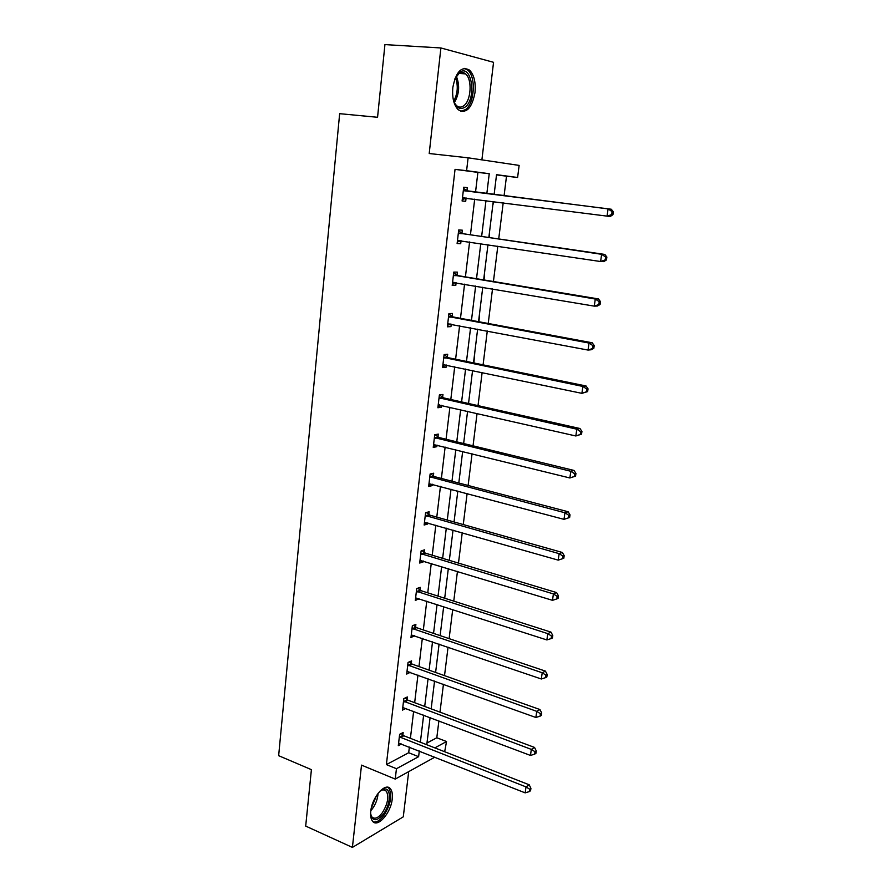 <?xml version="1.0" encoding="UTF-8"?>
<svg xmlns="http://www.w3.org/2000/svg" width="892" height="892" viewBox="0 0 892 892"><rect width="100%" height="100%" fill="white"/><g stroke="black" fill="none" stroke-linecap="round" stroke-linejoin="round"><path stroke-width="1.34" d="M370.771 811.252C372.009 796.913 385.745 781.693 390.551 788.952C392.168 791.115 392.725 794.438 392.235 798.931C391.008 812.969 377.428 828.434 372.443 821.075C370.86 818.956 370.303 815.678 370.771 811.252M452.835 87.494C455.979 71.616 461.554 65.818 469.538 70.111C474.076 74.861 475.893 82.354 475.001 92.578C471.879 108.367 466.282 114.087 458.22 109.738C453.794 105.089 451.999 97.674 452.835 87.494M481.892 159.869L493.555 62.317L440.893 47.956L429.208 153.524L468.11 157.817L519.133 165.41L517.605 177.486L496.543 174.676L494.123 194.489M434.861 757.152L395.234 779.084L361.516 765.135L352.407 847.4L305.688 826.092L311.408 769.651L278.65 755.68L339.651 113.674L377.561 117.287L384.931 44.6L440.893 47.956M352.407 847.4L403.284 816.838L408.692 771.636M504.08 195.738L506.5 176.192L517.605 177.486M426.978 743.003L436.801 737.773L438.897 720.859M439.979 712.139L443.447 684.253M444.517 675.634L448.052 647.146M449.111 638.639L452.712 609.537M453.76 601.13L457.451 571.393M458.477 563.108L462.246 532.725M463.26 524.552L467.118 493.51M468.122 485.46L472.058 453.749M473.039 445.822L477.064 413.42M478.023 405.615L482.137 372.499M483.085 364.839L487.288 330.999M488.225 323.484L492.518 288.897M493.432 281.515L497.814 246.17M498.717 238.945L503.2 202.807M436.801 737.773L446.535 741.531L444.662 751.733M407.042 699.529L407.343 696.953L403.82 698.603L402.47 710.099L405.96 708.426M415.572 627.009L415.884 624.367L412.349 625.749L410.967 637.557L414.546 635.717M424.347 552.527L424.67 549.818L421.113 550.91L419.697 563.042L423.243 561.904L423.343 561.012M433.356 475.993L433.69 473.206L430.122 473.998L428.662 486.463L432.219 485.627L432.386 484.256M442.622 397.319L442.956 394.465L439.388 394.933L437.883 407.755L441.451 407.231L441.674 405.336M452.144 316.426L452.489 313.482L448.91 313.627L447.371 326.807L450.951 326.617L451.229 324.175M461.945 233.213L462.301 230.181L458.711 229.969L457.117 243.538L460.707 243.694L461.064 240.673L457.317 241.866M475.525 192.148L477.889 172.39L455.043 169.357L386.392 764.6L408.692 752.736L409.372 747.072M410.409 738.331L413.632 711.325M414.657 702.684L417.947 675.088M418.972 666.558L422.329 638.371M423.332 629.942L426.766 601.152M427.759 592.834L431.26 563.421M432.241 555.225L435.82 525.176M436.79 517.092L440.447 486.396M441.395 478.435L445.13 447.082M446.067 439.243L449.891 407.209M450.806 399.505L454.708 366.768M455.611 359.208L459.603 325.758M460.484 318.332L464.554 284.158M465.423 276.866L469.593 241.955M470.441 234.819L474.7 199.128M466.951 190.698L467.308 187.632L463.717 187.231L462.101 200.99L465.702 201.336L466.059 198.28M457.005 275.115L457.362 272.127L453.772 272.093L452.211 285.473L455.79 285.451L456.113 282.731M447.349 357.157L447.695 354.258L444.116 354.57L442.588 367.571L446.167 367.203L446.424 365.04M437.961 436.924L438.284 434.103L434.727 434.738L433.244 447.383L436.812 446.702L437.002 445.063M428.818 514.517L429.141 511.774L425.595 512.722L424.146 525.02L427.703 524.017L427.837 522.902M419.931 590.013L420.243 587.349L416.709 588.586L415.304 600.55L418.917 598.621M411.279 663.503L411.591 660.905L408.057 662.422L406.696 674.073L410.242 672.323M402.85 735.064L403.151 732.533L399.638 734.317L398.311 745.656L401.556 743.984M455.043 169.357L466.594 170.695L468.11 157.817M395.234 779.084L396.449 768.703L418.616 756.684L419.296 750.997M386.392 764.6L396.449 768.703M486.842 193.575L489.24 173.706L466.594 170.695M420.366 742.222L423.644 715.105M424.703 706.431L428.06 678.723M429.097 670.16L432.52 641.85M433.545 633.387L437.058 604.475M438.061 596.124L441.64 566.587M442.644 558.347L446.301 528.175M447.282 520.047L451.017 489.217M451.988 481.223L455.801 449.724M456.76 441.852L460.651 409.673M461.599 401.924L465.579 369.043M466.494 361.438L470.575 327.832M471.478 320.373L475.637 286.031M476.518 278.717L480.777 243.616M481.647 236.447L485.984 200.589M434.828 747.886L446.535 741.531M493.254 201.525L488.849 237.506M487.969 244.698L483.665 279.898M482.762 287.235L478.547 321.689M477.633 329.17L473.507 362.877M472.57 370.503L468.534 403.485M467.586 411.257L463.639 443.525M462.669 451.419L458.8 483.018M457.819 491.035L454.039 521.954M453.036 530.093L449.334 560.354M448.319 568.617L444.695 598.242M443.67 606.616L440.124 635.606M439.087 644.091L435.608 672.468M434.56 681.064L431.159 708.839M430.1 717.536L426.766 744.731M506.5 176.192L496.521 174.865M429.922 718.985L428.573 729.979M434.148 684.398L432.787 695.526M438.44 649.354L437.058 660.638M442.789 613.863L441.384 625.292M447.182 577.916L445.766 589.489M451.642 541.489L450.215 553.207M456.158 504.571L454.708 516.457M460.74 467.174L459.268 479.216M465.379 429.264L463.885 441.473M470.084 390.852L468.568 403.217M474.845 351.905L473.886 362.955M479.684 312.434L478.937 321.756M484.579 272.417L484.055 279.965M489.552 231.842L489.251 237.562M494.581 190.71L494.514 194.534M493.655 201.581L493.354 203.989M477.889 172.39L489.24 173.706M408.692 752.736L418.616 756.684M462.123 200.867L465.702 201.336M457.161 243.159L460.707 243.694M452.277 284.849L455.79 285.451M447.472 325.948L450.951 326.617M442.722 366.478L446.167 367.203M438.039 406.44L441.451 407.231M433.423 445.855L436.812 446.702M428.874 484.724L432.219 485.627M424.38 523.069L427.703 524.017M419.954 560.89L423.243 561.904M415.583 598.209L418.839 599.268M411.268 635.026L414.501 636.13M407.254 671.442L410.22 672.512M612.938 214.671L613.35 211.75L612.09 211.616L611.667 214.548L612.938 214.671L610.217 216.522L462.469 197.912M611.667 214.548L607.039 216.221L608.088 208.895L611.254 209.23L468.088 191.211L463.561 188.502M463.349 190.308L608.088 208.895L612.09 211.616M466.65 198.091L462.268 199.563M613.35 211.75L611.254 209.23M606.471 259.918L606.872 257.041L605.612 256.996L605.2 259.884L606.471 259.918L603.784 261.612L600.606 261.523L457.473 240.505M605.2 259.884L600.606 261.523L601.632 254.309L604.809 254.432L463.071 233.737L458.588 230.972M458.354 233.002L601.632 254.309L605.612 256.996M606.872 257.041L604.809 254.432M600.093 304.484L600.506 301.641L599.234 301.686L598.833 304.529L600.093 304.484L597.45 306.012L594.273 306.134L452.556 282.485M598.833 304.529L594.273 306.134L595.287 299.032L598.465 298.943L458.12 275.661L453.693 272.829M453.426 275.093L595.287 299.032L599.234 301.686M455.589 282.641L452.434 283.578M600.506 301.641L598.465 298.943M454.764 78.998L460.216 71.94C471.98 64.38 476.629 98.878 465.2 107.018C459.971 110.418 455.99 107.921 453.27 99.514M454.474 102.959L456.503 105.602C458.867 107.597 461.32 107.62 463.873 105.669C471.199 100.439 472.392 79.243 465.568 73.891C463.595 72.196 461.476 71.973 459.246 73.211L456.459 75.753M460.908 111.355L465.624 109.526C474.678 103.015 476.172 76.768 467.709 70.111L464.13 68.349M379.791 791.271L384.396 788.985C391.566 787.837 390.774 804.64 383.304 814.162C376.513 821.822 372.287 821.543 370.615 813.337L370.615 813.314M370.749 814.563L371.819 816.816C374.517 819.492 377.952 818.232 382.122 813.036C387.719 804.183 389.124 796.879 386.336 791.115L383.125 789.721L380.772 790.502M373.246 821.911C376.48 822.614 379.992 820.506 383.772 815.611C390.696 804.617 392.435 795.564 388.979 788.417L387.641 787.246M593.816 348.371L594.217 345.572L592.957 345.695L592.556 348.493L593.816 348.371L591.218 349.753L588.04 350.065L447.717 323.863M592.556 348.493L588.04 350.065L589.032 343.063L592.21 342.784L453.248 316.983L448.854 314.107M448.565 316.582L589.032 343.063L592.957 345.695M450.204 323.986L447.617 324.699M594.217 345.572L592.21 342.784M587.638 391.599L588.04 388.845L586.769 389.035L586.367 391.8L587.638 391.599L581.896 393.339L442.934 364.661M586.367 391.8L581.896 393.339L582.866 386.448L586.055 385.98L448.442 357.737L444.093 354.793M443.77 357.48L582.866 386.448L586.769 389.035M444.896 364.728L442.867 365.241M588.04 388.845L586.055 385.98M581.551 434.181L581.941 431.472L580.67 431.739L580.279 434.46L581.551 434.181L575.842 435.976L438.217 404.89M580.279 434.46L575.842 435.976L576.801 429.186L579.99 428.528L443.703 397.91L439.399 394.933M439.054 397.81L576.801 429.186L580.67 431.739M439.656 404.879L438.184 405.224M581.941 431.472L579.99 428.528M575.552 476.138L575.942 473.474L574.66 473.808L574.281 476.484L575.552 476.138L569.876 477.967L433.579 444.562M574.281 476.484L569.876 477.967L570.824 471.277L574.013 470.441L439.031 437.526L435.017 434.694M434.393 437.582L570.824 471.277L574.66 473.808M434.46 444.461L433.568 444.651M575.942 473.474L574.013 470.441M569.642 517.483L570.021 514.851L568.75 515.264L568.371 517.895L569.642 517.483L564 519.356L428.996 483.687M568.371 517.895L564 519.356L564.937 512.766L568.126 511.752L434.426 476.607L430.646 473.886M429.799 476.796L564.937 512.766L568.75 515.264M570.021 514.851L568.126 511.752M425.272 515.476L559.128 553.642L558.214 560.131L424.469 522.266M426.32 512.521L429.877 515.152L562.328 552.46L559.128 553.642L562.919 556.106L562.551 558.704L563.822 558.225L564.19 555.627L562.919 556.106M564.19 555.627L562.328 552.46M558.214 560.131L562.551 558.704M420.801 553.631L553.408 593.927L552.505 600.327L420.009 560.332M422.016 550.632L425.395 553.163L556.608 592.578L553.408 593.927L557.165 596.369L556.809 598.922L558.08 598.376L558.448 595.823L557.165 596.369M558.448 595.823L556.608 592.578M552.505 600.327L556.809 598.922M416.397 591.262L547.777 633.632L546.874 639.943L415.616 597.874M417.757 588.218L420.968 590.671L550.977 632.116L547.777 633.632L551.501 636.041L551.144 638.572L552.427 637.958L552.784 635.438L551.501 636.041M552.784 635.438L550.977 632.116M546.874 639.943L551.144 638.572M412.037 628.403L542.213 672.769L541.332 678.99L411.279 634.926M413.542 625.292L416.609 627.678L545.413 671.107L542.213 672.769L545.926 675.155L545.57 677.641L546.841 676.961L547.197 674.486L545.926 675.155M547.197 674.486L545.413 671.107M541.332 678.99L545.57 677.641M407.755 665.031L536.739 711.348L535.869 717.48L406.997 671.475M409.372 661.864L412.305 664.183L539.939 709.541L536.739 711.348L540.418 713.712L540.073 716.164L541.344 715.429L541.7 712.976L540.418 713.712M541.7 712.976L539.939 709.541M535.869 717.48L540.073 716.164M403.518 701.179L531.331 749.392L530.472 755.435L402.771 707.534M405.236 697.945L408.045 700.22L534.531 747.429L531.331 749.392L534.999 751.722L534.654 754.141L535.925 753.35L536.27 750.93L534.999 751.722M536.27 750.93L534.531 747.429M530.472 755.435L534.654 754.141M399.337 736.859L526.012 786.9L525.165 792.865L398.601 743.125M401.155 733.547L403.853 735.766L529.212 784.793L526.012 786.9L529.647 789.208L529.302 791.594L530.584 790.736L530.918 788.361L529.647 789.208M530.918 788.361L529.212 784.793M525.165 792.865L529.302 791.594M463.673 190.52L467.263 190.91M464.498 190.821L468.088 191.211M462.814 197.801L466.404 198.158M458.666 233.213L462.257 233.425M459.48 233.537L463.071 233.737M457.819 240.394L459.804 240.494M453.738 275.305L457.317 275.327M454.541 275.639L458.12 275.661M452.902 282.374L454.05 282.374M456.269 76.054C459.96 85.309 459.313 94.162 454.329 102.636M453.749 101.142C457.752 93.549 458.332 85.665 455.478 77.459M378.063 793.289C377.717 798.797 375.822 803.971 372.365 808.821L370.849 810.627M371.262 808.23L376.669 795.251M448.866 316.794L452.445 316.638M449.668 317.139L453.248 316.983M448.052 323.774L448.866 323.729M444.082 357.703L447.65 357.38M444.874 358.06L448.442 357.737M443.268 364.572L443.826 364.527M439.355 398.033L442.923 397.542M440.135 398.401L443.703 397.91M434.694 437.805L438.251 437.158M435.474 438.184L439.031 437.526M430.089 477.019L433.657 476.216M430.869 477.41L434.426 476.607M425.562 515.71L429.108 514.751M426.331 516.111L429.877 515.152M421.091 553.865L424.637 552.761M421.849 554.278L425.395 553.163M416.675 591.508L420.221 590.259M417.434 591.92L420.968 590.671M412.327 628.637L415.862 627.243M413.074 629.072L416.609 627.678M408.034 665.276L411.558 663.748M408.77 665.722L412.305 664.183M403.797 701.424L407.321 699.774M404.533 701.881L408.045 700.22M399.616 737.104L403.128 735.32M400.341 737.561L403.853 735.766M459.246 73.211L460.216 71.94M458.901 73.423L465.568 73.891M383.125 789.721L384.396 788.985M383.069 789.732L386.336 791.115"/></g></svg>
